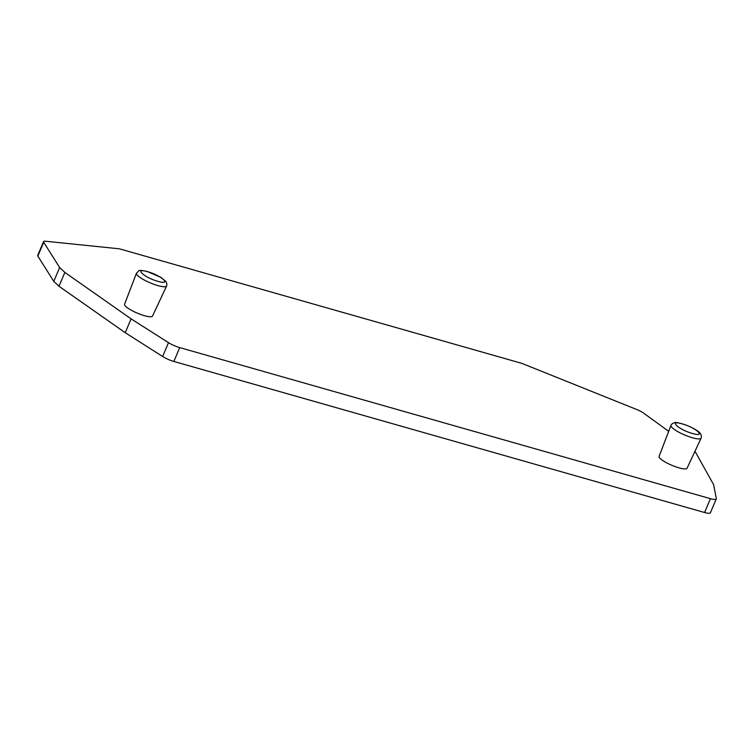 <?xml version="1.0" encoding="UTF-8"?>
<svg xmlns="http://www.w3.org/2000/svg" width="754" height="754" viewBox="0 0 754 754"><rect width="100%" height="100%" fill="white"/><g stroke="black" fill="none" stroke-linecap="round" stroke-linejoin="round"><path stroke-width="1.13" d="M694.981 451.26L713.642 484.69L716.3 498.582A10.99 2.356 23 0 1 716.272 498.941A10.99 2.356 23 0 1 710.447 498.677L179.725 347.603A10.99 2.356 23 0 1 168.5 342.655L131.102 318.867L64.853 272.42L59.651 267.529L43.713 242.27A8.794 1.885 23 0 1 43.572 241.6A8.794 1.885 23 0 1 45.447 241.223L118.68 248.745A5.495 1.178 23 0 1 120.423 249.112L520.891 363.098A5.495 1.178 23 0 1 523.04 363.843L636.923 409.592A8.794 1.885 23 0 1 643.332 412.947L668.694 431.297M670.966 425.379A16.371 3.516 23 0 0 692.426 437.763A16.371 3.516 23 0 0 701.088 438.187C701.672 437.009 701.437 435.454 700.353 433.522C699.948 432.975 697.893 429.893 686.423 425.199C678.892 422.787 674.981 421.957 674.66 422.702C672.728 423.183 671.503 424.078 670.975 425.379L659.09 456.377A15.184 3.261 23 0 0 671.805 465.284A15.184 3.261 23 0 0 687.045 468.243L701.097 438.168A16.371 3.516 23 0 0 701.154 438.017M136.512 273.08A16.371 3.516 23 0 0 136.446 273.221L124.57 304.22A15.184 3.261 23 0 0 137.285 313.127A15.184 3.261 23 0 0 152.525 316.086L166.577 286.02A16.371 3.516 23 0 0 166.634 285.87M43.572 241.6L37.7 255.436A8.794 1.885 23 0 0 37.841 256.106L53.779 281.365L58.982 286.256L125.23 332.702L162.628 356.491A10.99 2.356 23 0 0 173.854 361.449L704.566 512.513A10.99 2.356 23 0 0 710.4 512.777L716.272 498.941M53.779 281.365L59.651 267.529M64.853 272.42L58.982 286.256M125.23 332.702L131.102 318.867M692.445 433.484C706.696 437.725 696.328 427.791 682.464 423.946C667.808 419.497 678.44 429.676 692.445 433.484M147.718 271.732C161.403 275.436 172.308 285.521 158.142 281.393C144.334 277.736 133.156 267.397 147.718 271.732M704.566 512.513L710.447 498.677M37.841 256.106L43.713 242.27M162.628 356.491L168.5 342.655M173.854 361.449L179.725 347.603M136.446 273.231A16.371 3.516 23 0 0 157.906 285.606A16.371 3.516 23 0 0 166.568 286.039M166.559 286.03C167.162 284.852 166.917 283.306 165.833 281.374L160.856 277.359L147.369 271.525C141.601 270.281 138.745 270.073 138.793 270.903L136.455 273.221"/></g></svg>
